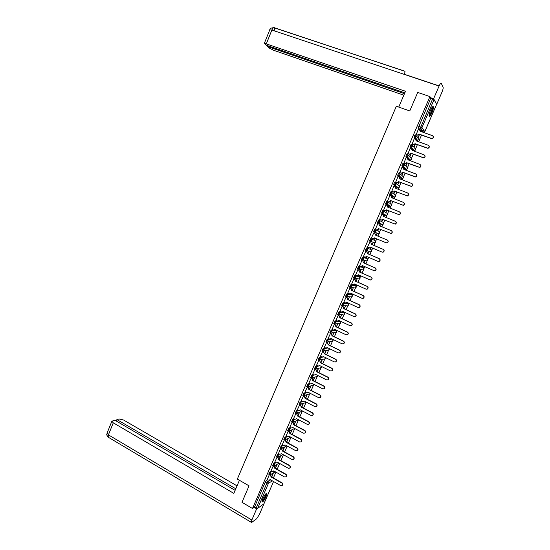 <?xml version="1.0" encoding="UTF-8"?>
<svg xmlns="http://www.w3.org/2000/svg" width="550" height="550" viewBox="0 0 550 550"><rect width="100%" height="100%" fill="white"/><g stroke="black" fill="none" stroke-linecap="round" stroke-linejoin="round"><path stroke-width="0.82" d="M271.473 471.109L269.926 472.038L269.019 473.413L268.806 474.21L269.397 474.547L267.293 479.476M275.227 462.461L273.666 463.368L272.669 465.609M278.988 453.798L277.413 454.671L276.423 456.913M282.762 445.108L281.174 445.947L280.184 448.202M286.543 436.397L284.941 437.209L283.958 439.457M290.345 427.666L288.722 428.443L287.739 430.691M294.161 418.908L292.511 419.65L291.534 421.905M297.983 410.135L296.312 410.836L295.336 413.098M301.819 401.328L300.121 401.995L299.152 404.264M305.676 392.507L303.937 393.133L302.974 395.402M309.547 383.666L307.766 384.251L306.783 386.526M313.431 374.797L311.609 375.341L310.654 377.616M317.336 365.915L315.459 366.403L314.511 368.686M321.255 357.005L319.323 357.445L318.223 359.659L318.849 359.996M325.201 348.081L323.194 348.459L322.094 350.68L322.726 351.024M329.168 339.137L327.078 339.453L325.978 341.674L326.618 342.024M333.176 330.172L330.976 330.419L329.876 332.647L330.516 332.998M337.288 321.193L334.874 321.365L333.781 323.599L334.428 323.95M343.42 312.173L338.793 312.283L337.7 314.518L338.346 314.875M347.256 303.263L342.719 303.174L341.626 305.422L342.279 305.772M351.106 294.332L346.658 294.044L345.558 296.292L346.225 296.649M354.963 285.374L350.604 284.886L349.511 287.141L350.178 287.499M358.834 276.396L354.558 275.701L353.471 277.963L354.138 278.321M362.711 267.389L358.531 266.496L357.438 268.764L358.119 269.122M366.603 258.363L362.512 257.262L361.419 259.538L362.106 259.896M370.501 249.308L366.499 248.002L365.413 250.284L366.101 250.642M370.501 238.714L369.414 241.01L370.116 241.367L371.147 238.989L375.038 240.488L370.501 238.714L371.147 238.989L371.793 240.673L371.016 241.395L370.116 241.367M375.162 229.673L374.516 229.405L373.484 231.798L374.131 232.066L375.162 229.673L375.815 231.357L375.004 232.1L374.131 232.066L377.96 233.722L378.819 233.757L379.61 233.035L378.971 231.385L375.224 229.701M379.177 220.33L378.544 220.069L377.506 222.468L378.152 222.729L379.184 220.337L379.844 222.014L379.005 222.771L378.152 222.729L381.899 224.606L382.731 224.641L383.556 223.905L382.91 222.262L379.376 220.433M383.206 210.959L382.58 210.705L381.542 213.111L382.188 213.373L383.226 210.966L383.886 212.651L383.013 213.414L382.188 213.373L385.853 215.456L386.657 215.504L387.509 214.754L386.863 213.111L383.536 211.152M387.248 201.568L386.623 201.321L385.584 203.727L386.237 203.988L387.276 201.575L387.936 203.259L387.028 204.036L386.237 203.988L389.812 206.284L390.589 206.333L391.476 205.576L390.83 203.933L387.688 201.85M391.297 192.149L390.686 191.902L389.641 194.322L390.294 194.576L391.332 192.163L391.999 193.834L391.057 194.631L390.294 194.576L393.779 197.093L394.529 197.141L395.45 196.371L394.804 194.728L391.841 192.534M395.368 182.703L394.756 182.462L393.986 183.473L393.711 184.883L394.364 185.144L395.409 182.717L396.076 184.394L394.364 185.144L397.76 187.873L398.482 187.928L399.438 187.144L398.784 185.501L395.993 183.198M399.438 173.229L398.832 172.996L398.069 173.993L397.788 175.422L398.441 175.677L399.493 173.243L400.159 174.921L398.441 175.677L401.754 178.626L402.442 178.688L403.439 177.891L402.779 176.248L400.146 173.841M403.528 163.728L402.93 163.501L402.167 164.484L401.878 165.935L402.531 166.189L403.583 163.749L404.257 165.419L402.531 166.189L405.763 169.352L406.416 169.414L407.447 168.609L406.787 166.973L404.291 164.457M407.626 154.199L407.034 153.979L406.278 154.956L405.976 156.42L406.636 156.667L407.694 154.227L408.368 155.897L406.636 156.667L409.777 160.057L410.389 160.126L411.469 159.301L410.809 157.671L408.437 155.045M411.737 144.65L411.146 144.43L410.396 145.392L410.094 146.884L410.754 147.125L411.812 144.678L412.486 146.348L410.754 147.125L413.799 150.734L414.384 150.803L415.498 149.971L414.837 148.342L412.582 145.606M415.855 135.066L415.277 134.86L414.528 135.809L414.212 137.314L414.879 137.555L415.938 135.101L416.618 136.764L414.879 137.555L417.835 141.384L418.378 141.453L419.54 140.614L416.728 136.139M431.984 112.667C433.084 109.993 433.558 108.047 433.4 106.838C432.926 105.985 431.97 107.106 430.533 110.186C429.433 112.867 428.959 114.812 429.124 116.009C429.605 116.854 430.554 115.741 431.984 112.667M266.097 496.567L266.887 493.584C266.124 493.02 264.736 494.78 262.721 498.864L261.938 501.841C262.714 502.391 264.103 500.631 266.097 496.567M273.549 477.627L275.921 472.127M277.138 469.315L279.668 463.457M280.885 460.646L283.429 454.761M284.639 451.956L287.196 446.043M288.406 443.238L290.971 437.298M292.181 434.5L294.759 428.533M295.962 425.734L298.54 419.774M299.764 416.948L302.266 411.146M303.566 408.141L306.006 402.504M307.381 399.307L309.746 393.828M311.211 390.445L313.507 385.138M315.047 381.562L317.268 376.42M318.897 372.659L321.049 367.675M322.754 363.729L324.83 358.916M326.618 354.771L328.632 350.13M330.502 345.792L332.434 341.316M334.386 336.793L336.249 332.482M338.291 327.766L340.079 323.627M340.773 322.011L341.007 321.475M342.203 318.711L343.915 314.744M344.609 313.129L344.926 312.4M346.122 309.629L348.047 305.174M348.459 304.219L348.858 303.291M350.054 300.527L351.918 296.223M352.323 295.281L352.804 294.161M354.001 291.404L355.788 287.251M356.194 286.323L356.764 285.003M357.954 282.246L359.679 278.252M360.071 277.344L360.724 275.825M361.914 273.068L363.942 269.301L363.337 267.664M363.962 268.338L364.705 266.619M365.894 263.869L367.152 260.947M367.861 259.304L368.692 257.386M369.882 254.636L371.064 251.9M371.772 250.25L372.694 248.126M373.876 245.383L374.983 242.825M375.698 241.168L376.702 238.844M377.884 236.101L378.916 233.729M379.631 232.066L380.724 229.542M381.913 226.786L382.855 224.606M383.577 222.936L384.746 220.22M385.949 217.442L386.808 215.462M387.53 213.785L388.788 210.87M389.998 208.079L390.768 206.284M391.497 204.6L392.837 201.492M394.054 198.681L394.742 197.093M395.471 195.401L396.901 192.094M398.124 189.262L398.723 187.866M399.458 186.168L400.971 182.662M402.201 179.816L402.717 178.619M403.459 176.914L405.061 173.209M406.299 170.342L406.725 169.352M407.467 167.633L409.152 163.728M410.403 160.841L410.74 160.05M411.482 158.331L413.263 154.22M414.514 151.312L414.769 150.728M415.518 148.995L417.381 144.684M418.646 141.756L418.804 141.377M419.561 139.638L421.513 135.121M422.826 132.083L423.692 130.075M263.918 503.807L257.647 508.351L254.499 507.086L265.286 482.068L266.2 480.686L267.733 479.731M271.906 477.118L273.989 477.881L274.512 478.589M241.979 502.308L252.484 508.482L429.928 96.587L417.718 92.414L409.771 110.956L396.344 106.233L237.325 479.084L249.04 485.836L241.979 502.308M254.499 507.086L252.484 508.482M421.08 131.567L420.42 130.625M415.993 134.516L417.814 135.053L419.045 134.097L431.86 138.566C433.586 137.782 433.778 136.812 432.438 135.651L420.269 131.271L418.351 127.717L420.228 128.391L432.678 98.766L434.087 99.529L436.59 104.411M432.678 98.766L430.774 98.12L429.928 96.587M418.406 129.078L416.158 134.709M419.341 134.338L418.213 137.507L419.554 134.413M414.288 138.641L412.039 144.244M415.216 143.894L414.164 146.891L415.429 143.969M410.176 148.184L407.942 153.759M411.104 153.416L410.128 156.241L411.317 153.491M406.086 157.699L403.851 163.247M407.007 162.917L406.099 165.571L407.213 162.993M402.002 167.186L399.774 172.7M402.916 172.391L402.084 174.873L403.123 172.466M400.276 179.066L400.18 178.722M397.939 176.646L395.704 182.133M398.839 181.837L398.076 184.154L399.046 181.913M396.199 188.506L396.186 187.99M396.392 188.072L395.993 188.43M393.889 186.086L391.648 191.544M394.776 191.256L394.089 193.407L394.976 191.338M392.136 197.917L392.198 197.23M392.397 197.312L391.93 197.842M389.861 195.498L387.606 200.922M390.72 200.647L390.101 202.634L390.926 200.729M388.087 207.309L388.217 206.449M388.424 206.525L387.881 207.226M385.853 204.896L383.57 210.272M386.678 210.018L386.127 211.833L386.877 210.1M384.044 216.666L384.251 215.634M384.45 215.717L383.838 216.583M381.858 214.259L379.548 219.601M382.642 219.361L382.168 221.011L382.848 219.443M380.016 226.002L380.297 224.806M380.497 224.888L379.809 225.919M377.829 223.589L375.54 228.903M378.62 228.676L378.221 230.161L378.826 228.759M375.994 235.311L376.551 234.025L375.794 235.228M373.821 232.891L371.319 238.129L373.45 238.645L374.282 237.827L385.997 242.749L387.062 242.77C388.341 241.869 388.382 240.948 387.186 239.992L375.464 235.091L374.846 233.324L375.636 235.166M373.835 232.863L374.846 233.324M374.076 239.209L374.612 237.964M371.993 244.585L372.618 243.141L371.793 244.502M369.827 242.158L367.324 247.39L369.476 247.906L370.274 247.101L381.954 252.065L383.047 252.086C384.292 251.178 384.319 250.257 383.144 249.322L371.456 244.372L370.844 242.598L371.635 244.434L383.316 249.384C384.491 250.319 384.464 251.24 383.219 252.141L382.147 252.134M370.611 247.246L370.15 248.304M367.998 253.832L368.692 252.237L367.799 253.742M365.839 251.398L363.344 256.623L365.516 257.146L366.286 256.348L377.926 261.36L379.046 261.374C380.256 260.466 380.277 259.552 379.108 258.624L367.462 253.626L366.85 251.852L367.647 253.681L379.287 258.672C380.449 259.6 380.428 260.514 379.218 261.415L378.207 261.449M366.616 256.493L366.231 257.379M364.018 263.051L364.774 261.305L363.818 262.969M361.866 260.611L359.542 265.877M362.636 265.712L362.326 266.434M360.051 272.25L360.876 270.346L359.851 272.161M357.906 269.803L355.554 275.041M358.662 274.911L358.428 275.461M356.091 281.421L356.978 279.359L355.891 281.332M353.953 278.967L351.581 284.192M354.702 284.089L354.544 284.467M352.144 290.565L353.1 288.358L351.945 290.476M350.013 288.104L347.627 293.322M348.205 299.688L349.229 297.323L348.012 299.599M346.081 297.22L343.688 302.424M344.279 308.784L345.366 306.268L344.087 308.694M342.162 306.309L339.762 311.506M340.368 317.852L341.516 315.191L340.168 317.762M338.257 315.37L335.851 320.561M336.462 326.899L337.673 324.087L336.263 326.81M334.359 324.411L331.952 329.594M332.564 335.919L333.843 332.963L332.372 335.83M330.474 333.424L328.061 338.601M328.68 344.919L330.021 341.811L328.488 344.822M326.597 342.416L324.184 347.586M324.809 353.891L326.212 350.639L324.617 353.794M322.726 351.381L320.32 356.544M318.876 360.319L316.463 365.482M315.026 369.236L312.62 374.392M311.197 378.132L308.784 383.281M307.368 387.001L304.961 392.143M303.559 395.842L301.146 400.984M299.75 404.663L297.344 409.798M295.962 413.462L293.556 418.591M292.098 422.235L289.774 427.357M288.255 431.021L286 436.102M284.453 439.773L282.239 444.826M280.665 448.498L278.438 453.551L279.599 454.135L280.782 454.08L281.188 453.53L292.009 459.484L293.411 459.408C294.181 458.528 294.085 457.696 293.123 456.906L282.294 450.966L281.738 449.171L282.562 450.814L293.384 456.754C294.339 457.538 294.436 458.37 293.666 459.25L293.459 459.381M277.007 457.243L274.746 462.199M273.254 465.939L271.012 470.848M275.743 468.538L276.994 469.232M327.016 347.738L327.415 347.655M330.77 338.889L331.54 338.772M334.482 330.028L336.38 330.213M337.879 321.145L340.202 321.351M378.256 233.516L373.484 231.798M382.209 224.379L377.506 222.468M385.234 215.208L381.542 213.111M389.201 206.044L385.584 203.727M393.174 196.852L389.641 194.322M397.162 187.633L393.711 184.883M401.156 178.393L397.788 175.422M405.171 169.132L401.878 165.935M409.186 159.837L405.976 156.42M413.222 150.521L412.122 149.277M411.764 148.858L410.094 146.884M417.264 141.178L416.254 139.947M415.635 139.143L414.212 137.314M273.13 473.076L271.631 476.554M271.81 476.664L273.439 472.883M275.481 468.167L277.152 464.296M279.153 459.656L280.871 455.682M282.893 450.993L284.597 447.047M286.653 442.289L288.331 438.391M290.421 433.551L292.077 429.715M294.202 424.799L295.838 421.011M297.99 416.02L299.599 412.287M301.792 407.213L303.38 403.535M305.601 398.386L307.161 394.769M309.423 389.538L310.963 385.969M313.252 380.662L314.765 377.156M317.096 371.759L318.581 368.314M320.946 362.835L322.41 359.453M354.736 284.556L354.901 284.178M358.627 275.55L358.861 275M362.526 266.523L362.835 265.801M366.431 257.469L366.816 256.575M370.349 248.394L370.81 247.328M374.282 239.291L374.811 238.054M276.485 468.758L275.873 468.456M401.349 178.269L401.589 177.925M405.377 168.974L405.611 168.63M409.406 159.665L409.64 159.308M413.456 150.322L413.676 149.964M417.505 140.958L417.725 140.601M273.879 477.819L272.216 476.926M430.774 98.12L418.351 127.717M322.149 359.514L320.753 362.739M318.319 368.39L316.903 371.663M314.497 377.238L313.06 380.566M310.688 386.066L309.231 389.441M306.886 394.866L305.415 398.289M303.098 403.652L301.599 407.117M299.317 412.411L297.804 415.917M295.549 421.142L294.009 424.696M291.789 429.853L290.235 433.455M288.035 438.543L286.468 442.186M284.295 447.212L282.707 450.897M280.562 455.854L278.96 459.58M276.843 464.475L275.22 468.243M419.045 134.097L417.945 135.231L416.089 134.688M420.262 130.041L420.447 131.34M433.187 136.283C433.744 137.5 433.345 138.325 431.984 138.751L419.183 134.282M418.344 129.058L419.629 129.518M411.874 144.066L413.731 144.602L415.058 143.832L413.868 144.774L411.971 144.224M416.103 139.569L416.322 140.91M428.979 145.846C429.591 147.049 429.22 147.881 427.866 148.349L415.058 143.832M414.92 143.66L427.742 148.177C429.413 147.373 429.591 146.403 428.264 145.269L416.137 140.841L415.498 139.088L414.219 138.621M407.77 153.588L409.661 154.131L410.946 153.361L409.798 154.289L407.866 153.732M411.95 149.064L412.197 150.453L411.379 148.631L410.107 148.156M424.779 155.382C425.446 156.564 425.102 157.41 423.761 157.919L410.946 153.361M410.802 153.196L423.631 157.761C425.26 156.942 425.418 155.973 424.105 154.859L412.053 150.294M398.743 107.078L405.494 91.266L264.371 43.237L266.145 45.182L404.821 92.847M433.936 99.378L433.599 98.752L439.086 86.041C440.124 83.772 440.859 82.871 441.279 83.325L443.142 87.361C443.272 88.344 442.888 89.918 441.994 92.084L436.659 104.438M267.946 45.801L267.63 46.578L269.177 48.015L273.46 50.222L403.817 95.191M267.63 46.578L404.47 93.665M433.599 98.752L430.547 97.708M404.663 74.511L404.979 71.232L273.707 27.631M239.422 480.288L233.833 493.377L113.279 422.826L108.419 434.871L251.838 520.004L256.671 508.812L254.148 507.334M237.043 485.863L123.613 420.042L119.151 418.969L116.896 419.561L235.799 488.785M251.838 520.004L251.233 522.28L251.783 522.349L256.63 518.781L259.394 514.498L264.007 503.663M257.221 508.42L256.671 508.812M235.125 490.353L114.73 420.138L111.856 421.259L113.279 422.826M116.297 421.053L116.896 419.561M432.355 106.989L432.568 107.126C433.407 108.261 429.983 116.435 429.076 115.486M429.096 115.101C430.877 113.183 431.908 110.639 432.19 107.477L432.107 107.298M429.151 116.119C430.506 115.692 433.455 108.288 432.905 106.7L432.829 106.514M265.987 493.666C266.977 493.824 263.911 500.239 262.412 501.146L261.951 501.243M262.034 500.837L262.268 500.72C264.179 498.623 265.327 496.389 265.719 494.01L265.705 493.948M262.178 501.689C264.543 499.091 265.966 496.313 266.454 493.371L266.447 493.343M403.672 163.082L405.598 163.625L406.849 162.855L405.742 163.776L403.769 163.213M407.804 158.531L408.093 159.974L407.275 158.146L406.01 157.664M420.585 164.89C421.307 166.052 420.998 166.911 419.664 167.461L406.849 162.855M406.697 162.704L419.526 167.31C421.114 166.478 421.252 165.516 419.959 164.429L407.949 159.809M399.589 172.549L401.541 173.099L402.758 172.329L401.692 173.236L399.678 172.666M403.672 167.977L403.996 169.462M416.398 174.371C417.182 175.512 416.907 176.385 415.573 176.976L402.758 172.329M402.607 172.184L415.436 176.839C416.976 175.993 417.106 175.037 415.821 173.965L403.817 169.393L403.184 167.633L401.919 167.152M395.519 181.995L397.499 182.538L398.681 181.775L397.657 182.669L395.601 182.091M399.541 177.389L399.912 178.929M412.211 183.824C413.064 184.944 412.823 185.824 411.496 186.464L398.681 181.775M398.53 181.644L411.359 186.34C412.851 185.481 412.967 184.525 411.696 183.48L399.726 178.86L399.101 177.093L397.842 176.612M391.462 191.407L393.47 191.957L394.618 191.194L393.628 192.081L391.524 191.489M395.422 186.78L395.835 188.368M408.038 193.249C408.953 194.349 408.753 195.243 407.433 195.931L394.618 191.194M394.46 191.07L407.282 195.814C408.739 194.941 408.842 193.992 407.584 192.961L395.656 188.292L395.031 186.532L393.772 186.038M387.413 200.798L389.448 201.348L390.562 200.585L389.613 201.458L387.447 200.86M391.311 196.144L391.779 197.78M403.872 202.654C404.855 203.727 404.69 204.627 403.37 205.363L390.562 200.585M390.397 200.475L403.219 205.253C404.635 204.38 404.724 203.438 403.48 202.421L391.593 197.704L390.974 195.944L389.716 195.442M383.371 210.162L385.433 210.712L386.519 209.956L385.598 210.815L383.364 210.189M387.207 205.487L387.723 207.164M399.712 212.032C400.764 213.07 400.634 213.984 399.321 214.768L386.519 209.956M386.354 209.853L399.169 214.672C400.544 213.792 400.62 212.85 399.389 211.853L387.544 207.089L386.925 205.329L385.674 204.827M379.349 219.498L381.432 220.048L382.491 219.292L381.604 220.137L379.342 219.519M383.109 214.803L383.687 216.521M395.553 221.389C396.681 222.393 396.591 223.314 395.285 224.153L382.491 219.292M382.319 219.202L395.127 224.063C396.467 223.176 396.529 222.241 395.312 221.258L383.508 216.446L382.889 214.686L381.645 214.177M375.334 228.814L377.438 229.364L378.428 228.697L377.609 229.439L375.327 228.821M379.012 224.091L379.658 225.857M391.408 230.718C392.611 231.688 392.556 232.616 391.249 233.509L378.469 228.607M378.29 228.532L391.091 233.434C392.397 232.533 392.446 231.605 391.243 230.643L379.479 225.782L378.861 224.015L377.623 223.506M374.454 237.903L373.636 238.721L372.618 238.638M387.186 239.992L387.358 240.061C388.547 241.017 388.506 241.938 387.234 242.839L385.997 242.749M370.453 247.177L369.662 247.968L368.754 247.947M366.465 256.424L365.702 257.194L364.842 257.201M365.633 251.309L367.043 251.914M365.626 251.329L366.85 251.852M359.384 265.801L361.563 266.351L362.306 265.574L373.904 270.627L375.052 270.634C376.228 269.727 376.241 268.812 375.086 267.898L363.481 262.852L362.869 261.085L363.667 262.9L375.265 267.939C376.42 268.854 376.406 269.761 375.231 270.669L374.275 270.731M362.484 265.65L360.938 266.427M361.673 260.528L363.062 261.133M361.646 260.556L362.869 261.085M355.424 274.986L357.617 275.536L358.339 274.766L369.896 279.868L371.064 279.868C372.212 278.96 372.219 278.053 371.078 277.145L359.507 272.058L359.095 270.325L359.7 272.092L371.257 277.179C372.398 278.08 372.398 278.988 371.243 279.895L370.356 279.991M358.511 274.849L357.039 275.626M357.761 269.741L359.095 270.325M357.679 269.754L358.902 270.291M351.478 284.144L353.678 284.694L354.379 283.938L365.901 289.087L367.091 289.08C368.211 288.166 368.211 287.265 367.077 286.371L355.547 281.236L354.942 279.469L355.74 281.263L367.263 286.392C368.397 287.286 368.397 288.186 367.276 289.101L366.444 289.211M354.551 284.02L353.155 284.797M353.836 278.912L355.142 279.496M353.726 278.926L354.942 279.469M347.538 293.281L349.752 293.831L350.433 293.088L361.914 298.279L363.124 298.265C364.217 297.351 364.21 296.457 363.089 295.57L351.594 290.393L351.196 288.633L351.794 290.407L363.275 295.584C364.396 296.464 364.409 297.364 363.309 298.272L362.539 298.403M350.604 293.164L349.278 293.941M349.917 288.062L351.196 288.633M349.779 288.076L350.996 288.619M343.613 302.39L345.84 302.94L346.493 302.211L357.94 307.443L359.164 307.423C360.236 306.515 360.223 305.621 359.109 304.741L347.655 299.523L347.263 297.756L347.861 299.53L359.301 304.748C360.415 305.621 360.429 306.515 359.356 307.423L358.641 307.574M346.459 302.294L345.407 303.05M345.998 297.179L347.263 297.756M345.847 297.199L347.057 297.749M339.694 311.472L341.935 312.022L342.567 311.307L353.973 316.587L355.217 316.559C356.269 315.652 356.242 314.758 355.142 313.892L343.722 308.626L343.131 306.852L343.936 308.626L355.341 313.885C356.441 314.751 356.462 315.638 355.417 316.553L354.75 316.704M342.739 311.382L341.543 312.139M342.086 306.274L343.337 306.845M341.928 306.295L343.131 306.852M335.789 320.533L338.037 321.083L338.656 320.375L350.02 325.703L351.278 325.669C352.309 324.761 352.275 323.874 351.189 323.015L339.804 317.701L339.212 315.927L340.017 317.694L351.388 323.001C352.474 323.854 352.509 324.741 351.484 325.648L350.866 325.813M338.188 315.336L339.426 315.913M338.827 320.457L337.693 321.193M338.016 315.37L339.212 315.927M331.891 329.567L334.153 330.117L334.751 329.423L346.081 334.792L347.353 334.757C348.356 333.85 348.322 332.963 347.243 332.111L335.899 326.755L335.308 324.981L336.119 326.734L347.449 332.09C348.521 332.936 348.562 333.816 347.559 334.73L346.988 334.895M334.297 324.376L335.528 324.961M334.923 329.505L333.843 330.227M334.111 324.418L335.308 324.981M328.006 338.573L330.275 339.123L330.853 338.442L342.148 343.86L343.434 343.819C344.417 342.911 344.376 342.031 343.31 341.186L332.001 335.789L331.416 334.008L332.221 335.754L343.516 341.151C344.582 341.997 344.63 342.87 343.647 343.778L343.118 343.949M330.413 333.396L331.636 333.981M331.024 338.525L330.007 339.233M330.22 333.438L331.416 334.008M324.136 347.559L326.411 348.116L326.975 347.442L338.229 352.901L339.529 352.853C340.491 351.945 340.443 351.072 339.384 350.233L328.116 344.788L327.532 343.014L328.343 344.754L339.597 350.192C340.656 351.024 340.704 351.897 339.742 352.804L339.254 352.976M326.542 342.389L327.759 342.973M327.14 347.524L326.178 348.212M326.343 342.437L327.532 343.014M320.272 356.524L322.554 357.074L323.097 356.414L334.317 361.914L335.631 361.866C336.572 360.958 336.518 360.092 335.472 359.26L324.239 353.774L323.654 351.993L324.466 353.726L335.686 359.205C336.738 360.037 336.793 360.903 335.851 361.811L335.39 361.982M322.678 351.354L323.888 351.945M323.269 356.496L322.355 357.163M322.472 351.416L323.654 351.993M316.415 365.461L318.704 366.011L319.241 365.365L330.419 370.906L331.746 370.851C332.668 369.951 332.606 369.084 331.567 368.259L320.375 362.725L319.798 360.944L320.609 362.67L331.788 368.191C332.826 369.016 332.887 369.882 331.966 370.789L331.54 370.954M318.828 360.298L320.024 360.889M319.406 365.447L318.532 366.094M318.615 360.36L319.798 360.944M312.572 374.371L313.748 374.962L314.868 374.928L315.384 374.289L326.528 379.871L327.869 379.816C328.769 378.916 328.707 378.049 327.676 377.231L316.518 371.656L315.941 369.875L316.759 371.594L327.903 377.156C328.934 377.981 328.996 378.84 328.089 379.741L327.697 379.906M314.985 369.215L316.181 369.813M315.556 374.371L314.724 374.997M314.765 369.291L315.941 369.875M308.743 383.261L309.911 383.852L311.046 383.817L311.548 383.185L322.651 388.816L323.998 388.754C324.885 387.853 324.816 386.994 323.799 386.183L312.675 380.566L312.097 378.785L312.916 380.49L324.026 386.1C325.043 386.911 325.112 387.771 324.225 388.671L323.861 388.836M311.149 378.111L312.338 378.709M311.712 383.274L310.929 383.879M310.929 378.194L312.097 378.785M304.92 392.123L306.089 392.721L307.23 392.679L307.718 392.061L318.787 397.732L320.141 397.671C321.014 396.77 320.939 395.918 319.928 395.106L308.846 389.448L308.268 387.668L309.086 389.366L320.155 395.017C321.173 395.828 321.241 396.681 320.375 397.574L320.024 397.739M307.326 386.98L308.509 387.578M307.883 392.15L307.134 392.734M307.099 387.069L308.268 387.668M301.111 400.964L302.273 401.562L303.421 401.521L303.896 400.916L314.93 406.629L316.291 406.56C317.144 405.666 317.075 404.814 316.064 404.009L305.023 398.31L304.446 396.522L305.264 398.214L316.298 403.906C317.309 404.711 317.384 405.563 316.525 406.457L316.202 406.615M303.518 395.821L304.693 396.433M304.061 400.998L303.346 401.569M303.284 395.924L304.446 396.522M297.309 409.777L298.471 410.382L299.619 410.341L300.087 409.743L311.08 415.498L312.455 415.429C313.294 414.535 313.211 413.689 312.214 412.885L301.207 407.144L300.637 405.357L301.455 407.041L312.455 412.775C313.452 413.572 313.534 414.425 312.696 415.319L312.386 415.47M299.716 404.642L300.884 405.254M300.245 409.826L299.571 410.376M299.475 404.752L300.637 405.357M293.521 418.571L294.676 419.183L295.831 419.134L296.285 418.55L307.251 424.339L308.626 424.27C309.451 423.383 309.368 422.538 308.378 421.733L297.406 415.951L296.835 414.164L297.66 415.841L308.619 421.616C309.609 422.414 309.691 423.259 308.866 424.153L308.584 424.304M295.199 413.022L297.089 414.054M296.443 418.632L295.797 419.155M295.68 413.559L296.835 414.164M289.74 427.343L290.888 427.955L292.057 427.907L292.497 427.329L303.421 433.159L304.81 433.091C305.614 432.204 305.532 431.358 304.549 430.561L293.611 424.744L293.047 422.957L293.865 424.621L304.796 430.437C305.779 431.234 305.862 432.073 305.051 432.96L304.782 433.111M292.277 422.29L293.301 422.833M292.655 427.412L292.036 427.921M291.892 422.338L293.047 422.957M285.966 436.088L287.114 436.707L288.289 436.652L288.716 436.088L299.606 441.959L301.001 441.891C301.792 441.004 301.702 440.158 300.733 439.368L289.829 433.503L289.266 431.716L290.091 433.373L300.981 439.23C301.957 440.027 302.046 440.866 301.249 441.746L301.249 441.746M288.668 431.131L289.527 431.592M288.874 436.171L288.282 436.659M288.118 431.097L289.266 431.716M282.205 444.806L283.353 445.431L284.529 445.383L284.948 444.819L295.804 450.732L297.199 450.663C297.983 449.776 297.894 448.938 296.924 448.147L286.055 442.248L285.498 440.454L286.323 442.104L297.179 448.002C298.141 448.793 298.238 449.632 297.454 450.512L297.454 450.512M290.716 437.168L284.989 439.911L285.759 440.316M285.099 444.902L284.556 445.362M284.35 439.835L285.498 440.454M286.825 445.844L281.325 448.663L282.006 449.027M281.339 453.612L280.837 454.053M280.596 448.546L281.738 449.171M274.718 462.179L275.853 462.811L277.042 462.756L277.441 462.213L288.221 468.208L289.63 468.132C290.386 467.252 290.29 466.428 289.341 465.644L278.541 459.656L277.984 457.861L278.816 459.498L289.603 465.479C290.551 466.263 290.647 467.094 289.891 467.967L289.706 468.084M277.654 457.38L278.259 457.71M277.592 462.303L277.124 462.715M276.849 457.236L277.984 457.861M270.985 470.834L272.119 471.467L273.309 471.412L273.701 470.876L284.446 476.912L285.863 476.836C286.605 475.963 286.509 475.131 285.56 474.348L274.801 468.325L274.244 466.531L275.076 468.16L285.828 474.183C286.77 474.959 286.873 475.791 286.124 476.664L285.966 476.768M273.976 466.07L274.519 466.373M273.852 470.965L273.419 471.35M273.199 465.946L274.244 466.531M267.266 479.462L268.393 480.102L269.589 480.047L269.974 479.518L280.686 485.595L282.102 485.519C282.837 484.639 282.734 483.814 281.793 483.038L271.067 476.974L270.518 475.179L271.349 476.802L282.061 482.859C283.002 483.636 283.106 484.461 282.37 485.334L282.226 485.43M270.304 474.732L270.793 475.007M270.119 479.6L269.72 479.964M270.518 475.179L269.397 474.547L269.603 473.743L270.511 472.368L272.058 471.433M269.926 472.038L271.102 474.086L270.339 474.726M272.546 465.541L273.137 465.871L274.257 463.698L275.811 462.791M273.666 463.368L274.257 463.698L274.849 465.41L274.003 466.063M276.299 456.844L276.891 457.174L278.004 454.994L279.572 454.121M277.413 454.671L278.004 454.994L278.603 456.706L277.668 457.373M280.775 448.525L281.765 446.277L283.353 445.431M281.174 445.947L281.765 446.277L282.363 447.982L281.985 448.463L280.06 448.126M284.549 439.78L285.539 437.532L287.141 436.721M284.941 437.209L285.539 437.532L286.137 439.237L285.746 439.725L283.827 439.388M288.331 431.014L289.321 428.759L290.943 427.982M288.722 428.443L289.321 428.759L289.919 430.471L288.647 431.124M292.126 422.228L293.109 419.966L294.759 419.224M292.511 419.65L293.109 419.966L293.714 421.671L292.311 422.304M295.982 413.435L297.089 413.366L295.804 413.339L296.911 411.152L298.588 410.444M296.312 410.836L296.911 411.152L297.516 412.857L297.089 413.366L302.156 411.18M305.848 402.545L299.743 404.58L300.719 402.311L302.438 401.638M300.121 401.995L300.719 402.311L301.331 404.016L300.891 404.539L299.014 404.188M309.54 393.882L303.566 395.718L304.542 393.442L306.309 392.81M303.937 393.133L304.542 393.442L305.154 395.147L304.707 395.684L302.837 395.333M307.409 386.836L308.378 384.56L310.2 383.955M307.766 384.251L308.378 384.56L308.99 386.258L308.529 386.801L307.395 386.836M311.259 377.926L312.221 375.643L314.126 375.079M311.609 375.341L312.221 375.643L312.833 377.348L312.359 377.898L311.231 377.933M315.116 368.995L316.071 366.706L318.113 366.169M315.459 366.403L316.071 366.706L316.69 368.411L316.202 368.967L315.081 369.002M318.979 360.037L319.935 357.748L323.943 356.826M319.323 357.445L319.935 357.748L320.554 359.446L320.052 360.016L318.945 360.044M322.864 351.058L323.812 348.762L328.02 347.951M323.194 348.459L323.812 348.762L324.431 350.46L323.916 351.044L322.816 351.065M326.755 342.052L327.697 339.749L332.145 339.061M327.078 339.453L327.697 339.749L328.322 341.447L327.786 342.038L326.7 342.066M330.66 333.025L331.595 330.715L336.304 330.172L336.923 331.836L336.38 332.427L336.964 330.928M330.976 330.419L331.595 330.715L332.221 332.413L331.664 333.018L330.591 333.032M334.572 323.978L335.5 321.654L340.134 321.317L340.752 322.974L340.189 323.572L340.814 322.135M334.874 321.365L335.5 321.654L336.126 323.352L335.555 323.964L334.496 323.984M338.504 314.903L338.58 313.748L339.419 312.572L344.032 312.462M338.793 312.283L339.419 312.572L340.044 314.263L339.453 314.896L338.408 314.903M346.816 305.8L342.334 305.8L342.512 304.631L343.344 303.462L347.868 303.552M342.719 303.174L343.344 303.462L343.977 305.154L343.365 305.793L341.626 305.422M350.563 296.828L346.273 296.67L346.459 295.481L347.284 294.326L351.725 294.614M346.658 294.044L347.284 294.326L347.916 296.017L347.284 296.67L345.558 296.292M354.289 287.815L350.219 287.519L350.412 286.309L351.23 285.168L355.582 285.656M350.604 284.886L351.23 285.168L351.869 286.859L351.216 287.519L349.511 287.141M358.614 278.857L354.179 278.341L354.379 277.118L355.19 275.983L359.453 276.671M354.558 275.701L355.19 275.983L355.836 277.668L355.156 278.348L353.471 277.963M362.526 269.83L358.071 269.039L359.164 266.771L362.691 267.376M358.531 266.496L359.164 266.771L359.81 268.462L359.109 269.149L357.438 268.764M366.451 260.782L362.127 259.909L362.34 258.644L363.144 257.538L367.228 258.631M362.512 257.262L363.144 257.538L363.791 259.222L363.069 259.923L361.419 259.538M370.377 251.714L366.053 250.559L367.139 248.277L370.494 249.301M366.499 248.002L367.139 248.277L367.792 249.961L367.036 250.676L365.413 250.284M266.2 480.686L267.85 481.628L270.614 479.882M273.529 478.033L274.429 478.541M272.326 480.851L268.441 483.347L257.647 508.351M263.835 503.999L273.543 481.546L263.918 503.862M422.922 132.227L420.228 128.391L420.75 128.466L423.534 132.447M434.087 99.529L421.974 127.593L424.779 131.663L436.631 104.259M276.32 468.861L276.884 469.171M311.554 383.508L311.933 383.384M315.274 374.736L315.906 374.55M318.938 365.949L319.907 365.695M343.358 312.146L343.97 312.428L344.589 314.084L344.011 314.703L344.664 313.308M347.201 303.243L347.82 303.524L348.439 305.174L347.841 305.8L348.528 304.452M351.058 294.312L351.677 294.594L352.296 296.244L351.677 296.883L352.392 295.57M354.929 285.361L355.541 285.636L356.166 287.286L355.527 287.939L356.269 286.66M358.799 276.382L359.418 276.657L360.051 278.307L359.384 278.967L360.154 277.716M366.582 258.356L367.207 258.624L367.84 260.274L367.132 260.954L367.95 259.751M374.316 242.626L370.219 241.409M385.213 215.201L386.169 215.222M389.173 206.03L389.833 206.298M393.147 196.838L393.814 197.106M397.121 187.619L397.801 187.887M401.115 178.379L401.803 178.64M405.116 169.111L405.817 169.373M409.131 159.816L409.839 160.078M413.153 150.494L413.875 150.755M417.189 141.151L417.918 141.412M374.034 242.818L374.914 242.846L375.678 242.137L375.038 240.488M371.862 250.724L371.016 251.914L371.752 251.219L371.119 249.569M343.056 314.738L337.7 314.518M339.309 323.647L335.555 323.964L333.781 323.599M335.569 332.523L331.664 333.018L329.876 332.647M331.829 341.371L333.107 340.67L333.011 339.481M328.103 350.192L329.299 349.484L329.34 348.59L328.783 350.054L323.916 351.044L322.094 350.68M324.376 358.985L325.002 358.834L325.593 357.638L325.002 358.834L320.052 360.016L318.223 359.659M320.664 367.744L321.812 366.637L321.228 367.592L316.202 368.967L314.359 368.61M316.951 376.482L317.996 375.595M313.246 385.192L314.16 384.512M310.324 393.401L309.966 393.724L310.303 393.388M298.478 419.794L293.301 422.18L291.404 421.836M418.674 126.191L421.974 127.593L420.75 128.466L418.323 127.662M265.286 482.068L266.936 483.01L267.85 481.628L268.441 483.347L266.936 483.01L256.142 508.049M423.699 132.509L424.779 131.663L423.686 132.502M439.134 85.924L404.697 74.394M439.086 86.041L271.879 30.044L266.413 43.581M274.883 31.054L274.594 27.782C273.735 27.204 272.827 27.961 271.879 30.044L269.761 29.886M107.113 433.015L108.419 434.871L108.164 437.161L108.749 437.511M432.891 106.659L433.4 106.838M414.184 137.252L415.436 137.624L418.378 141.453L419.623 140.339M410.059 146.816L411.345 147.194L414.384 150.803L415.587 149.689M405.941 156.351L407.268 156.736L410.389 160.126L411.558 159.005M401.837 165.866L403.198 166.251L406.416 169.414L407.536 168.293M397.746 175.347L399.142 175.739L402.442 178.688L403.528 177.561M393.663 184.807L395.092 185.199L398.482 187.928L399.534 186.801M389.592 194.239L391.057 194.631L394.529 197.141L395.546 196.013M385.536 203.644L387.028 204.036L390.589 206.333L391.572 205.198M381.487 213.022L386.657 215.504L387.612 214.356M377.451 222.379L382.731 224.641L383.659 223.486M373.429 231.708L378.819 233.757L379.713 232.595M369.414 241.01L374.914 242.846L375.781 241.67M325.978 341.674L327.786 342.038L332.578 341.254L333.121 339.694M310.509 377.541L312.359 377.898L317.467 376.324L318.024 375.609M306.666 386.451L308.529 386.801L314.181 384.526M287.609 430.623L289.52 430.959L294.628 428.471M363.254 269.974L364.045 268.744M282.954 454.499L278.231 457.174L276.891 457.174M279.104 463.141L274.484 465.871L273.137 465.871M275.275 471.763L270.751 474.533L269.397 474.547M424.799 131.691L436.618 104.342M439.099 86.006L404.669 74.477M405.027 71.342L274.182 27.672M274.134 27.665C271.04 27.851 269.603 28.545 269.816 29.748L264.371 43.237M251.233 522.28L108.164 437.161C105.641 433.778 107.229 434.438 107.009 433.263L111.856 421.259"/></g></svg>
